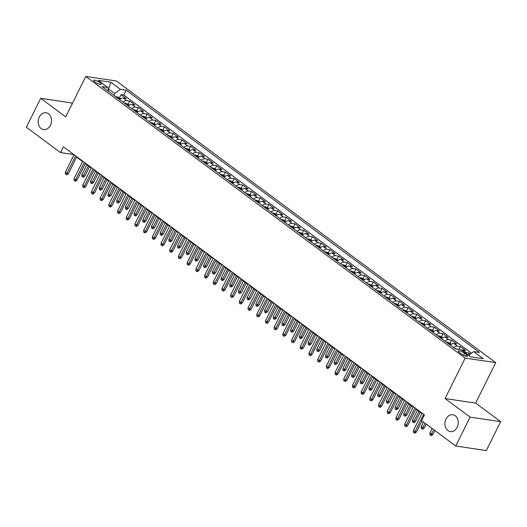 <?xml version="1.0" encoding="UTF-8"?>
<svg xmlns="http://www.w3.org/2000/svg" width="527" height="527" viewBox="0 0 527 527"><rect width="100%" height="100%" fill="white"/><g stroke="black" fill="none" stroke-linecap="round" stroke-linejoin="round"><path stroke-width="0.79" d="M50.401 125.314A8.511 6.627 98.5 0 1 43.583 129.596A8.511 6.627 98.5 0 1 39.268 117.047A8.511 6.627 98.5 0 1 46.086 112.758A8.511 6.627 98.5 0 1 50.401 125.314M457.166 427.305A8.511 6.627 98.5 0 1 450.348 431.593A8.511 6.627 98.5 0 1 446.033 419.037A8.511 6.627 98.5 0 1 452.851 414.749A8.511 6.627 98.5 0 1 457.166 427.305M94.82 81.916A4.256 1.028 26.4 0 0 98.766 83.977A4.256 1.028 26.4 0 0 101.276 84.201A4.256 1.028 26.4 0 0 100.11 82.699A4.256 1.028 26.4 0 0 96.164 80.638A4.256 1.028 26.4 0 0 93.654 80.414A4.256 1.028 26.4 0 0 94.82 81.916M72.298 103.635L71.264 102.87L40.698 98.332L26.35 127.231L60.5 152.586L72.891 154.424L73.839 155.129M495.723 362.622L116.362 80.98L85.796 76.441L465.157 358.083L495.723 362.622L475.637 403.089L445.071 398.544L470.084 417.12L500.65 421.659L475.637 403.089M500.65 421.659L486.302 450.559L455.736 446.02L470.084 417.12M470.387 354.019L469.05 353.024L468.108 354.928M461.527 350.04A5.323 3.083 -53.4 0 1 462.554 349.994L465.572 350.442L460.348 346.568L458.938 349.408M450.203 345.073A5.323 3.083 126.6 0 1 453.852 343.532L456.869 343.979L451.646 340.106L450.045 343.334M441.501 338.611A5.323 3.083 126.6 0 1 445.15 337.076L448.167 337.524L442.95 333.644L441.343 336.872M432.799 332.148A5.323 3.083 126.6 0 1 436.448 330.613L439.465 331.061L434.248 327.188L432.647 330.416M424.103 325.693A5.323 3.083 126.6 0 1 427.753 324.158L430.763 324.606L425.546 320.726L423.945 323.953M415.401 319.23A5.323 3.083 126.6 0 1 419.051 317.695L422.068 318.143L416.844 314.27L415.243 317.491M406.699 312.774A5.323 3.083 126.6 0 1 410.349 311.233L413.366 311.681L408.142 307.808L406.541 311.035M397.997 306.312A5.323 3.083 126.6 0 1 401.646 304.777L404.664 305.225L399.44 301.345L397.839 304.573M389.295 299.85A5.323 3.083 126.6 0 1 392.944 298.315L395.961 298.763L390.744 294.889L389.143 298.111M380.599 293.394A5.323 3.083 126.6 0 1 384.249 291.853L387.259 292.301L382.042 288.427L380.441 291.655M371.897 286.932A5.323 3.083 126.6 0 1 375.547 285.397L378.557 285.845L373.34 281.971L371.739 285.193M363.195 280.476A5.323 3.083 126.6 0 1 366.845 278.935L369.862 279.382L364.638 275.509L363.037 278.737M354.493 274.014A5.323 3.083 126.6 0 1 358.143 272.479L361.16 272.927L355.936 269.047L354.335 272.275M345.791 267.551A5.323 3.083 126.6 0 1 349.441 266.016L352.458 266.464L347.24 262.591L345.633 265.812M337.089 261.096A5.323 3.083 126.6 0 1 340.745 259.554L343.756 260.002L338.538 256.129L336.937 259.356M328.393 254.633A5.323 3.083 126.6 0 1 332.043 253.098L335.053 253.546L329.836 249.666L328.235 252.894M319.691 248.171A5.323 3.083 126.6 0 1 323.341 246.636L326.358 247.084L321.134 243.21L319.533 246.438M310.989 241.715A5.323 3.083 126.6 0 1 314.639 240.18L317.656 240.628L312.432 236.748L310.831 239.976M302.287 235.253A5.323 3.083 126.6 0 1 305.937 233.718L308.954 234.166L303.736 230.292L302.129 233.514M293.585 228.797A5.323 3.083 126.6 0 1 297.235 227.256L300.252 227.704L295.034 223.83L293.434 227.058M284.89 222.335A5.323 3.083 126.6 0 1 288.539 220.8L291.55 221.248L286.332 217.368L284.732 220.596M276.188 215.872A5.323 3.083 126.6 0 1 279.837 214.337L282.854 214.785L277.63 210.912L276.029 214.14M267.485 209.417A5.323 3.083 126.6 0 1 271.135 207.882L274.152 208.33L268.928 204.45L267.327 207.678M258.783 202.954A5.323 3.083 126.6 0 1 262.433 201.419L265.45 201.867L260.226 197.994L258.625 201.215M250.081 196.499A5.323 3.083 126.6 0 1 253.731 194.957L256.748 195.405L251.531 191.532L249.93 194.759M241.386 190.036A5.323 3.083 126.6 0 1 245.035 188.501L248.046 188.949L242.828 185.069L241.228 188.297M232.684 183.574A5.323 3.083 126.6 0 1 236.333 182.039L239.35 182.487L234.126 178.613L232.526 181.841M223.982 177.118A5.323 3.083 126.6 0 1 227.631 175.583L230.648 176.031L225.424 172.151L223.823 175.379M215.279 170.656A5.323 3.083 126.6 0 1 218.929 169.121L221.946 169.569L216.722 165.695L215.121 168.917M206.577 164.2A5.323 3.083 126.6 0 1 210.227 162.659L213.244 163.106L208.027 159.233L206.419 162.461M197.875 157.738A5.323 3.083 126.6 0 1 201.531 156.203L204.542 156.651L199.325 152.771L197.724 155.999M189.18 151.275A5.323 3.083 126.6 0 1 192.829 149.74L195.84 150.188L190.622 146.315L189.022 149.536M180.478 144.82A5.323 3.083 126.6 0 1 184.127 143.278L187.144 143.726L181.92 139.853L180.32 143.08M171.776 138.357A5.323 3.083 126.6 0 1 175.425 136.822L178.442 137.27L173.218 133.397L171.618 136.618M163.074 131.902A5.323 3.083 126.6 0 1 166.723 130.36L169.74 130.808L164.523 126.935L162.915 130.162M154.371 125.439A5.323 3.083 126.6 0 1 158.021 123.904L161.038 124.352L155.821 120.472L154.22 123.7M145.676 118.977A5.323 3.083 126.6 0 1 149.325 117.442L152.336 117.89L147.119 114.016L145.518 117.238M136.974 112.521A5.323 3.083 126.6 0 1 140.623 110.98L143.64 111.428L138.417 107.554L136.816 110.782M128.272 106.059A5.323 3.083 126.6 0 1 131.921 104.524L134.938 104.972L129.714 101.092L128.114 104.32M455.736 446.02L421.587 420.665L424.452 414.887L63.372 146.802L60.5 152.586M466.421 354.704L464.504 353.288A4.124 0.995 26.4 0 0 460.684 351.285A4.124 0.995 26.4 0 0 458.253 351.074A4.124 0.995 26.4 0 0 459.386 352.523L461.296 353.946A4.124 0.995 26.4 0 0 465.124 355.942A4.124 0.995 26.4 0 0 467.554 356.16A4.124 0.995 26.4 0 0 466.421 354.704L465.71 356.133M108.648 91.487L107.851 87.469L102.073 86.606L455.328 348.874L461.105 349.73L470.677 356.838L483.233 358.703L473.668 351.595L479.445 352.458L126.19 90.189L120.413 89.333L114.814 93.463L108.127 88.852M107.851 87.469L98.285 80.361L110.841 82.225L120.413 89.333M465.005 352.629A5.323 3.083 -53.4 0 1 466.033 352.576L469.05 353.024M471.494 353.195L123.786 95.044L121.012 94.636L119.412 97.864M119.57 99.596A5.323 3.083 126.6 0 1 123.219 98.062L126.236 98.509L121.012 94.636M123.048 102.185A5.323 3.083 -53.4 0 1 126.704 100.644L129.714 101.092M131.75 108.641A5.323 3.083 -53.4 0 1 135.399 107.106L138.417 107.554M140.452 115.103A5.323 3.083 -53.4 0 1 144.102 113.569L147.119 114.016M149.154 121.566A5.323 3.083 -53.4 0 1 152.804 120.024L155.821 120.472M157.856 128.021A5.323 3.083 -53.4 0 1 161.506 126.487L164.523 126.935M166.558 134.484A5.323 3.083 -53.4 0 1 170.208 132.949L173.218 133.397M175.254 140.94A5.323 3.083 -53.4 0 1 178.903 139.405L181.92 139.853M183.956 147.402A5.323 3.083 -53.4 0 1 187.605 145.867L190.622 146.315M192.658 153.864A5.323 3.083 -53.4 0 1 196.307 152.323L199.325 152.771M201.36 160.32A5.323 3.083 -53.4 0 1 205.01 158.785L208.027 159.233M210.062 166.782A5.323 3.083 -53.4 0 1 213.712 165.247L216.722 165.695M218.758 173.238A5.323 3.083 -53.4 0 1 222.407 171.703L225.424 172.151M227.46 179.7A5.323 3.083 -53.4 0 1 231.109 178.166L234.126 178.613M236.162 186.163A5.323 3.083 -53.4 0 1 239.811 184.621L242.828 185.069M244.864 192.618A5.323 3.083 -53.4 0 1 248.513 191.084L251.531 191.532M253.566 199.081A5.323 3.083 -53.4 0 1 257.216 197.546L260.226 197.994M262.262 205.537A5.323 3.083 -53.4 0 1 265.918 204.002L268.928 204.45M270.964 211.999A5.323 3.083 -53.4 0 1 274.613 210.464L277.63 210.912M279.666 218.461A5.323 3.083 -53.4 0 1 283.315 216.92L286.332 217.368M288.368 224.917A5.323 3.083 -53.4 0 1 292.017 223.382L295.034 223.83M297.07 231.379A5.323 3.083 -53.4 0 1 300.719 229.844L303.736 230.292M305.772 237.842A5.323 3.083 -53.4 0 1 309.421 236.3L312.432 236.748M314.467 244.297A5.323 3.083 -53.4 0 1 318.117 242.763L321.134 243.21M323.17 250.76A5.323 3.083 -53.4 0 1 326.819 249.218L329.836 249.666M331.872 257.216A5.323 3.083 -53.4 0 1 335.521 255.681L338.538 256.129M340.574 263.678A5.323 3.083 -53.4 0 1 344.223 262.143L347.24 262.591M349.276 270.14A5.323 3.083 -53.4 0 1 352.925 268.599L355.936 269.047M357.971 276.596A5.323 3.083 -53.4 0 1 361.621 275.061L364.638 275.509M366.673 283.058A5.323 3.083 -53.4 0 1 370.323 281.523L373.34 281.971M375.376 289.514A5.323 3.083 -53.4 0 1 379.025 287.979L382.042 288.427M384.078 295.976A5.323 3.083 -53.4 0 1 387.727 294.441L390.744 294.889M392.78 302.439A5.323 3.083 -53.4 0 1 396.429 300.897L399.44 301.345M401.475 308.894A5.323 3.083 -53.4 0 1 405.131 307.36L408.142 307.808M410.177 315.357A5.323 3.083 -53.4 0 1 413.827 313.822L416.844 314.27M418.879 321.813A5.323 3.083 -53.4 0 1 422.529 320.278L425.546 320.726M427.581 328.275A5.323 3.083 -53.4 0 1 431.231 326.74L434.248 327.188M436.284 334.737A5.323 3.083 -53.4 0 1 439.933 333.196L442.95 333.644M444.986 341.193A5.323 3.083 -53.4 0 1 448.635 339.658L451.646 340.106M453.681 347.655A5.323 3.083 -53.4 0 1 457.331 346.12L460.348 346.568M40.698 98.332L65.71 116.902L85.796 76.441M445.071 398.544L465.157 358.083M76.573 157.158L82.541 161.591M85.275 163.62L91.243 168.047M93.971 170.076L99.939 174.509M102.673 176.538L108.641 180.965M111.375 182.994L117.343 187.428M120.077 189.457L126.045 193.89M128.779 195.919L134.747 200.346M137.475 202.375L143.443 206.808M146.177 208.837L152.145 213.264M154.879 215.293L160.847 219.726M163.581 221.755L169.549 226.188M172.283 228.217L178.251 232.644M180.985 234.673L186.947 239.106M189.68 241.135L195.649 245.569M198.383 247.598L204.351 252.025M207.085 254.054L213.053 258.487M215.787 260.516L221.755 264.943M224.489 266.972L230.457 271.405M233.184 273.434L239.153 277.867M241.886 279.896L247.855 284.323M250.588 286.352L256.557 290.785M259.291 292.814L265.259 297.241M267.993 299.27L273.961 303.704M276.688 305.732L282.656 310.166M285.39 312.195L291.359 316.622M294.092 318.651L300.061 323.084M302.794 325.113L308.763 329.54M311.497 331.569L317.465 336.002M320.199 338.031L326.16 342.464M328.894 344.493L334.862 348.92M337.596 350.949L343.564 355.382M346.298 357.411L352.267 361.838M355 363.867L360.969 368.301M363.702 370.329L369.671 374.763M372.398 376.792L378.366 381.219M381.1 383.248L387.068 387.681M389.802 389.71L395.77 394.143M398.504 396.172L404.472 400.599M407.206 402.628L413.175 407.061M415.902 409.09L421.87 413.517M108.305 89.774L110.841 82.225M113.865 95.367L114.814 93.463M73.095 154.022L72.891 154.424M468.628 355.317L473.668 351.595M123.786 95.044L126.19 90.189M423.642 414.281L415.006 431.672L416.495 431.89L415.065 433.089L414.242 432.963L415.006 431.672L413.438 430.506L422.074 413.115M416.495 431.89L421.936 420.928M414.242 432.963L413.372 432.318L413.438 430.506M433.016 434.347L431.593 435.539L430.763 435.421L429.894 434.775L429.96 432.963L431.527 434.123L433.016 434.347L434.9 430.552M430.763 435.421L433.734 429.683M429.96 432.963L432.166 428.523M414.94 407.819L406.304 425.21L407.793 425.434L406.37 426.626L405.54 426.501L406.304 425.21L404.736 424.051L413.372 406.66M407.793 425.434L416.106 408.688M405.54 426.501L404.67 425.856L404.736 424.051M406.238 401.357L397.602 418.748L399.091 418.972L397.668 420.164L396.838 420.045L397.602 418.748L396.041 417.588L404.67 400.197M399.091 418.972L407.404 402.226M396.838 420.045L395.968 419.4L396.041 417.588M397.536 394.901L388.906 412.292L390.388 412.509L388.966 413.708L388.142 413.583L388.906 412.292L387.338 411.126L395.968 393.735M390.388 412.509L398.702 395.764M388.142 413.583L387.273 412.937L387.338 411.126M388.834 388.439L380.204 405.83L381.686 406.053L380.263 407.246L379.44 407.127L380.204 405.83L378.636 404.67L387.273 387.279M381.686 406.053L390 389.308M379.44 407.127L378.57 406.482L378.636 404.67M457.403 349.184L455.875 348.643A3.524 2.042 126.6 0 0 455.111 348.716M424.314 427.884L422.891 429.083L422.061 428.958L421.192 428.313L421.264 426.501L422.825 427.667L424.314 427.884L426.198 424.09M422.061 428.958L425.032 423.227M421.264 426.501L423.464 422.061M451.277 344.243L449.696 343.077L447.173 342.181A3.524 2.042 126.6 0 0 446.409 342.254M449.103 344.256A3.524 2.042 -53.4 0 1 449.182 344.236L448.141 343.459A3.524 2.042 126.6 0 0 448.062 343.479M415.612 421.429L414.189 422.621L413.366 422.496L412.489 421.85L412.562 420.045L414.123 421.205L415.612 421.429L420.164 412.252M413.366 422.496L418.998 411.389M412.562 420.045L417.437 410.223M442.575 337.787L441 336.615L438.477 335.725A3.524 2.042 126.6 0 0 437.706 335.791M440.407 337.794A3.524 2.042 -53.4 0 1 440.48 337.774L439.439 337.003A3.524 2.042 126.6 0 0 439.36 337.023M406.91 414.966L405.487 416.159L404.664 416.04L403.794 415.395L403.86 413.583L405.428 414.742L406.91 414.966L411.468 405.797M404.664 416.04L410.302 404.927M403.86 413.583L408.735 403.768M433.873 331.325L432.298 330.152L429.775 329.263A3.524 2.042 126.6 0 0 429.004 329.335M431.705 331.338A3.524 2.042 -53.4 0 1 431.784 331.318L430.737 330.541A3.524 2.042 126.6 0 0 430.658 330.561M398.214 408.504L396.785 409.703L395.961 409.578L395.092 408.932L395.158 407.121L396.726 408.287L398.214 408.504L402.766 399.334M395.961 409.578L401.6 398.465M395.158 407.121L400.033 397.305M380.132 381.983L371.502 399.374L372.991 399.591L371.561 400.79L370.738 400.665L371.502 399.374L369.934 398.208L378.57 380.817M372.991 399.591L381.304 382.846M370.738 400.665L369.868 400.019L369.934 398.208M425.177 324.869L423.596 323.697L421.073 322.801A3.524 2.042 126.6 0 0 420.309 322.873M423.003 324.876A3.524 2.042 -53.4 0 1 423.082 324.856L422.035 324.079A3.524 2.042 126.6 0 0 421.962 324.098M389.512 402.048L388.089 403.241L387.259 403.122L386.39 402.476L386.456 400.665L388.024 401.824L389.512 402.048L394.064 392.872M387.259 403.122L392.898 392.009M386.456 400.665L391.33 390.843M371.436 375.52L362.8 392.911L364.289 393.135L362.866 394.328L362.036 394.203L362.8 392.911L361.232 391.752L369.868 374.361M364.289 393.135L372.602 376.39M362.036 394.203L361.166 393.557L361.232 391.752M362.734 369.058L354.098 386.449L355.587 386.673L354.164 387.865L353.334 387.747L354.098 386.449L352.537 385.29L361.166 367.899M355.587 386.673L363.9 369.928M353.334 387.747L352.464 387.101L352.537 385.29M354.032 362.602L345.402 379.993L346.885 380.211L345.462 381.41L344.638 381.284L345.402 379.993L343.835 378.827L352.464 361.436M346.885 380.211L355.198 363.465M344.638 381.284L343.769 380.639L343.835 378.827M345.33 356.14L336.7 373.531L338.182 373.755L336.76 374.947L335.936 374.829L336.7 373.531L335.132 372.372L343.762 354.981M338.182 373.755L346.496 357.01M335.936 374.829L335.067 374.183L335.132 372.372M336.628 349.684L327.998 367.075L329.487 367.293L328.057 368.492L327.234 368.366L327.998 367.075L326.43 365.909L335.067 348.518M329.487 367.293L337.8 350.547M327.234 368.366L326.365 367.721L326.43 365.909M416.475 318.407L414.894 317.234L412.371 316.345A3.524 2.042 126.6 0 0 411.607 316.417M414.301 318.42A3.524 2.042 -53.4 0 1 414.38 318.4L413.333 317.623A3.524 2.042 126.6 0 0 413.26 317.643M380.81 395.586L379.387 396.785L378.557 396.66L377.688 396.014L377.754 394.203L379.321 395.369L380.81 395.586L385.362 386.416M378.557 396.66L384.196 385.547M377.754 394.203L382.628 384.387M407.773 311.944L406.192 310.778L403.669 309.883A3.524 2.042 126.6 0 0 402.905 309.955M405.599 311.958A3.524 2.042 -53.4 0 1 405.678 311.938L404.637 311.161A3.524 2.042 126.6 0 0 404.558 311.18M372.108 389.13L370.685 390.323L369.862 390.197L368.986 389.552L369.058 387.747L370.619 388.906L372.108 389.13L376.66 379.954M369.862 390.197L375.494 379.091M369.058 387.747L373.933 377.925M399.071 305.489L397.496 304.316L394.973 303.427A3.524 2.042 126.6 0 0 394.203 303.493M396.903 305.495A3.524 2.042 -53.4 0 1 396.976 305.476L395.935 304.705A3.524 2.042 126.6 0 0 395.856 304.725M363.406 382.668L361.983 383.86L361.16 383.742L360.29 383.096L360.356 381.284L361.924 382.444L363.406 382.668L367.965 373.491M361.16 383.742L366.792 372.629M360.356 381.284L365.231 371.463M390.369 299.026L388.794 297.854L386.271 296.964A3.524 2.042 126.6 0 0 385.5 297.037M388.201 299.04A3.524 2.042 -53.4 0 1 388.274 299.02L387.233 298.242A3.524 2.042 126.6 0 0 387.154 298.262M354.711 376.206L353.281 377.404L352.458 377.279L351.588 376.634L351.654 374.822L353.222 375.988L354.711 376.206L359.262 367.036M352.458 377.279L358.096 366.166M351.654 374.822L356.529 365.007M381.673 292.571L380.092 291.398L377.569 290.502A3.524 2.042 126.6 0 0 376.805 290.575M379.499 292.577A3.524 2.042 -53.4 0 1 379.578 292.557L378.531 291.78A3.524 2.042 126.6 0 0 378.452 291.8M346.008 369.75L344.579 370.942L343.756 370.824L342.886 370.178L342.952 368.366L344.52 369.526L346.008 369.75L350.56 360.573M343.756 370.824L349.394 359.71M342.952 368.366L347.827 358.544M327.932 343.222L319.296 360.613L320.785 360.837L319.362 362.029L318.532 361.904L319.296 360.613L317.728 359.447L326.365 342.056M320.785 360.837L329.098 344.085M318.532 361.904L317.662 361.258L317.728 359.447M372.971 286.108L371.39 284.936L368.867 284.046A3.524 2.042 126.6 0 0 368.103 284.112M370.797 286.115A3.524 2.042 -53.4 0 1 370.876 286.095L369.829 285.324A3.524 2.042 126.6 0 0 369.756 285.344M337.306 363.287L335.883 364.486L335.053 364.361L334.184 363.716L334.25 361.904L335.818 363.07L337.306 363.287L341.858 354.118M335.053 364.361L340.692 353.248M334.25 361.904L339.124 352.089M319.23 336.76L310.594 354.151L312.083 354.375L310.66 355.567L309.83 355.448L310.594 354.151L309.033 352.991L317.662 335.6M312.083 354.375L320.396 337.629M309.83 355.448L308.96 354.803L309.033 352.991M364.269 279.646L362.688 278.473L360.165 277.584A3.524 2.042 126.6 0 0 359.401 277.657M362.095 279.659A3.524 2.042 -53.4 0 1 362.174 279.639L361.133 278.862A3.524 2.042 126.6 0 0 361.054 278.882M328.604 356.832L327.181 358.024L326.351 357.899L325.482 357.253L325.554 355.442L327.115 356.608L328.604 356.832L333.156 347.655M326.351 357.899L331.99 346.792M325.554 355.442L330.422 345.626M310.528 330.304L301.892 347.695L303.381 347.912L301.958 349.111L301.134 348.986L301.892 347.695L300.331 346.529L308.96 329.138M303.381 347.912L311.694 331.167M301.134 348.986L300.258 348.34L300.331 346.529M355.567 273.19L353.986 272.018L351.469 271.128A3.524 2.042 126.6 0 0 350.699 271.194M353.4 273.197A3.524 2.042 -53.4 0 1 353.472 273.177L352.431 272.406A3.524 2.042 126.6 0 0 352.352 272.426M319.902 350.369L318.479 351.562L317.656 351.443L316.786 350.798L316.852 348.986L318.42 350.145L319.902 350.369L324.461 341.193M317.656 351.443L323.288 340.33M316.852 348.986L321.727 339.164M301.826 323.841L293.196 341.232L294.679 341.456L293.256 342.649L292.432 342.53L293.196 341.232L291.629 340.073L300.258 322.682M294.679 341.456L302.992 324.711M292.432 342.53L291.563 341.878L291.629 340.073M346.865 266.728L345.29 265.555L342.767 264.666A3.524 2.042 126.6 0 0 341.997 264.738M344.698 266.741A3.524 2.042 -53.4 0 1 344.77 266.721L343.729 265.944A3.524 2.042 126.6 0 0 343.65 265.964M311.2 343.907L309.777 345.106L308.954 344.981L308.084 344.335L308.15 342.524L309.718 343.69L311.2 343.907L315.759 334.737M308.954 344.981L314.593 333.868M308.15 342.524L313.025 332.708M293.124 317.386L284.494 334.777L285.983 334.994L284.554 336.193L283.73 336.068L284.494 334.777L282.927 333.611L291.563 316.22M285.983 334.994L294.29 318.249M283.73 336.068L282.861 335.422L282.927 333.611M338.163 260.272L336.588 259.1L334.065 258.204A3.524 2.042 126.6 0 0 333.295 258.276M335.995 260.279A3.524 2.042 -53.4 0 1 336.074 260.259L335.027 259.482A3.524 2.042 126.6 0 0 334.948 259.501M302.505 337.451L301.075 338.644L300.252 338.525L299.382 337.873L299.448 336.068L301.016 337.227L302.505 337.451L307.057 328.275M300.252 338.525L305.891 327.412M299.448 336.068L304.323 326.246M284.428 310.923L275.792 328.314L277.281 328.532L275.852 329.731L275.028 329.606L275.792 328.314L274.224 327.148L282.861 309.757M277.281 328.532L285.594 311.786M275.028 329.606L274.159 328.96L274.224 327.148M329.467 253.81L327.886 252.637L325.363 251.748A3.524 2.042 126.6 0 0 324.599 251.814M327.293 253.816A3.524 2.042 -53.4 0 1 327.372 253.797L326.325 253.026A3.524 2.042 126.6 0 0 326.253 253.046M293.802 330.989L292.38 332.188L291.55 332.063L290.68 331.417L290.746 329.606L292.314 330.772L293.802 330.989L298.354 321.819M291.55 332.063L297.188 320.95M290.746 329.606L295.621 319.79M275.726 304.461L267.09 321.852L268.579 322.076L267.156 323.268L266.326 323.15L267.09 321.852L265.522 320.693L274.159 303.302M268.579 322.076L276.892 305.331M266.326 323.15L265.456 322.504L265.522 320.693M267.024 298.005L258.388 315.396L259.877 315.614L258.454 316.813L257.624 316.687L258.388 315.396L256.827 314.23L265.456 296.839M259.877 315.614L268.19 298.868M257.624 316.687L256.754 316.042L256.827 314.23M258.322 291.543L249.693 308.934L251.175 309.158L249.752 310.35L248.928 310.225L249.693 308.934L248.125 307.775L256.754 290.384M251.175 309.158L259.488 292.413M248.928 310.225L248.059 309.58L248.125 307.775M249.62 285.081L240.991 302.478L242.473 302.696L241.05 303.895L240.226 303.769L240.991 302.478L239.423 301.312L248.059 283.921M242.473 302.696L250.786 285.95M240.226 303.769L239.357 303.124L239.423 301.312M240.918 278.625L232.288 296.016L233.777 296.233L232.348 297.432L231.524 297.307L232.288 296.016L230.721 294.85L239.357 277.459M233.777 296.233L242.091 279.488M231.524 297.307L230.655 296.661L230.721 294.85M232.223 272.163L223.586 289.554L225.075 289.778L223.652 290.97L222.822 290.851L223.586 289.554L222.019 288.394L230.655 271.003M225.075 289.778L233.389 273.032M222.822 290.851L221.953 290.206L222.019 288.394M223.52 265.707L214.884 283.098L216.373 283.315L214.95 284.514L214.12 284.389L214.884 283.098L213.323 281.932L221.953 264.541M216.373 283.315L224.686 266.57M214.12 284.389L213.251 283.743L213.323 281.932M214.818 259.244L206.189 276.635L207.671 276.859L206.248 278.052L205.425 277.927L206.189 276.635L204.621 275.476L213.251 258.085M207.671 276.859L215.984 260.114M205.425 277.927L204.555 277.281L204.621 275.476M206.116 252.782L197.487 270.173L198.969 270.397L197.546 271.589L196.723 271.471L197.487 270.173L195.919 269.014L204.548 251.623M198.969 270.397L207.282 253.652M196.723 271.471L195.853 270.825L195.919 269.014M197.414 246.326L188.785 263.717L190.273 263.935L188.844 265.134L188.02 265.009L188.785 263.717L187.217 262.551L195.853 245.16M190.273 263.935L198.587 247.189M188.02 265.009L187.151 264.363L187.217 262.551M188.719 239.864L180.082 257.255L181.571 257.479L180.148 258.671L179.318 258.553L180.082 257.255L178.515 256.096L187.151 238.705M181.571 257.479L189.885 240.734M179.318 258.553L178.449 257.907L178.515 256.096M180.017 233.408L171.38 250.799L172.869 251.017L171.446 252.216L170.616 252.09L171.38 250.799L169.819 249.633L178.449 232.242M172.869 251.017L181.183 234.271M170.616 252.09L169.747 251.445L169.819 249.633M171.315 226.946L162.678 244.337L164.167 244.561L162.744 245.753L161.921 245.628L162.678 244.337L161.117 243.178L169.747 225.787M164.167 244.561L172.481 227.816M161.921 245.628L161.045 244.983L161.117 243.178M162.612 220.484L153.983 237.875L155.465 238.099L154.042 239.291L153.219 239.172L153.983 237.875L152.415 236.715L161.045 219.324M155.465 238.099L163.778 221.353M153.219 239.172L152.349 238.527L152.415 236.715M153.91 214.028L145.281 231.419L146.769 231.636L145.34 232.835L144.517 232.71L145.281 231.419L143.713 230.253L152.349 212.862M146.769 231.636L155.076 214.891M144.517 232.71L143.647 232.064L143.713 230.253M145.215 207.566L136.579 224.957L138.067 225.181L136.638 226.373L135.814 226.254L136.579 224.957L135.011 223.797L143.647 206.406M138.067 225.181L146.381 208.435M135.814 226.254L134.945 225.609L135.011 223.797M136.513 201.11L127.877 218.501L129.365 218.718L127.942 219.917L127.112 219.792L127.877 218.501L126.309 217.335L134.945 199.944M129.365 218.718L137.679 201.973M127.112 219.792L126.243 219.146L126.309 217.335M127.811 194.647L119.174 212.038L120.663 212.262L119.24 213.455L118.41 213.33L119.174 212.038L117.613 210.872L126.243 193.481M120.663 212.262L128.977 195.51M118.41 213.33L117.541 212.684L117.613 210.872M320.765 247.347L319.184 246.175L316.661 245.286A3.524 2.042 126.6 0 0 315.897 245.358M318.591 247.361A3.524 2.042 -53.4 0 1 318.67 247.341L317.623 246.564A3.524 2.042 126.6 0 0 317.55 246.583M285.1 324.527L283.678 325.726L282.847 325.6L281.978 324.955L282.05 323.143L283.612 324.309L285.1 324.527L289.652 315.357M282.847 325.6L288.486 314.487M282.05 323.143L286.919 313.328M312.063 240.892L310.482 239.719L307.959 238.83A3.524 2.042 126.6 0 0 307.195 238.896M309.889 240.898A3.524 2.042 -53.4 0 1 309.968 240.879L308.927 240.108A3.524 2.042 126.6 0 0 308.848 240.128M276.398 318.071L274.975 319.263L274.152 319.145L273.276 318.499L273.348 316.687L274.91 317.847L276.398 318.071L280.95 308.894M274.152 319.145L279.784 308.031M273.348 316.687L278.223 306.866M303.361 234.429L301.787 233.257L299.264 232.367A3.524 2.042 126.6 0 0 298.493 232.44M301.194 234.443A3.524 2.042 -53.4 0 1 301.266 234.423L300.225 233.645A3.524 2.042 126.6 0 0 300.146 233.665M267.696 311.609L266.273 312.807L265.45 312.682L264.58 312.037L264.646 310.225L266.214 311.391L267.696 311.609L272.255 302.439M265.45 312.682L271.089 301.569M264.646 310.225L269.521 300.41M294.659 227.967L293.084 226.801L290.561 225.905A3.524 2.042 126.6 0 0 289.791 225.978M292.492 227.98A3.524 2.042 -53.4 0 1 292.571 227.96L291.523 227.183A3.524 2.042 126.6 0 0 291.444 227.203M259.001 305.153L257.571 306.345L256.748 306.22L255.878 305.574L255.944 303.769L257.512 304.929L259.001 305.153L263.553 295.976M256.748 306.22L262.387 295.113M255.944 303.769L260.819 293.947M285.963 221.511L284.382 220.339L281.859 219.449A3.524 2.042 126.6 0 0 281.095 219.515M283.789 221.518A3.524 2.042 -53.4 0 1 283.869 221.498L282.821 220.727A3.524 2.042 126.6 0 0 282.749 220.747M250.299 298.69L248.876 299.889L248.046 299.764L247.176 299.119L247.242 297.307L248.81 298.473L250.299 298.69L254.851 289.521M248.046 299.764L253.685 288.651M247.242 297.307L252.117 287.492M277.261 215.049L275.68 213.876L273.157 212.987A3.524 2.042 126.6 0 0 272.393 213.06M275.087 215.062A3.524 2.042 -53.4 0 1 275.166 215.042L274.119 214.265A3.524 2.042 126.6 0 0 274.047 214.285M241.597 292.228L240.174 293.427L239.344 293.302L238.474 292.656L238.547 290.845L240.108 292.011L241.597 292.228L246.149 283.058M239.344 293.302L244.983 282.189M238.547 290.845L243.415 281.029M268.559 208.593L266.978 207.421L264.455 206.531A3.524 2.042 126.6 0 0 263.691 206.597M266.385 208.6A3.524 2.042 -53.4 0 1 266.464 208.58L265.424 207.803A3.524 2.042 126.6 0 0 265.344 207.829M232.894 285.772L231.472 286.965L230.648 286.846L229.772 286.201L229.844 284.389L231.406 285.548L232.894 285.772L237.446 276.596M230.648 286.846L236.28 275.733M229.844 284.389L234.719 274.567M259.857 202.131L258.283 200.958L255.76 200.069A3.524 2.042 126.6 0 0 254.989 200.141M257.69 202.144A3.524 2.042 -53.4 0 1 257.762 202.124L256.721 201.347A3.524 2.042 126.6 0 0 256.642 201.367M224.192 279.31L222.769 280.509L221.946 280.384L221.077 279.738L221.142 277.927L222.71 279.093L224.192 279.31L228.751 270.14M221.946 280.384L227.578 269.271M221.142 277.927L226.017 268.111M251.155 195.669L249.581 194.503L247.058 193.607A3.524 2.042 126.6 0 0 246.287 193.679M248.988 195.682A3.524 2.042 -53.4 0 1 249.06 195.662L248.019 194.885A3.524 2.042 126.6 0 0 247.94 194.904M215.497 272.854L214.067 274.047L213.244 273.921L212.374 273.276L212.44 271.471L214.008 272.63L215.497 272.854L220.049 263.678M213.244 273.921L218.883 262.815M212.44 271.471L217.315 261.649M242.46 189.213L240.879 188.04L238.356 187.151A3.524 2.042 126.6 0 0 237.591 187.217M240.286 189.219A3.524 2.042 -53.4 0 1 240.365 189.2L239.317 188.429A3.524 2.042 126.6 0 0 239.238 188.449M206.795 266.392L205.365 267.584L204.542 267.466L203.672 266.82L203.738 265.009L205.306 266.168L206.795 266.392L211.347 257.222M204.542 267.466L210.181 256.353M203.738 265.009L208.613 255.193M233.757 182.75L232.176 181.578L229.653 180.689A3.524 2.042 126.6 0 0 228.889 180.761M231.584 182.764A3.524 2.042 -53.4 0 1 231.663 182.744L230.615 181.967A3.524 2.042 126.6 0 0 230.543 181.986M198.093 259.93L196.67 261.128L195.84 261.003L194.97 260.358L195.036 258.546L196.604 259.712L198.093 259.93L202.645 250.76M195.84 261.003L201.479 249.89M195.036 258.546L199.911 248.731M225.055 176.295L223.474 175.122L220.951 174.226A3.524 2.042 126.6 0 0 220.187 174.299M222.881 176.301A3.524 2.042 -53.4 0 1 222.961 176.281L221.92 175.504A3.524 2.042 126.6 0 0 221.841 175.524M189.391 253.474L187.968 254.666L187.138 254.548L186.268 253.902L186.341 252.09L187.902 253.25L189.391 253.474L193.943 244.297M187.138 254.548L192.777 243.434M186.341 252.09L191.209 242.268M216.353 169.832L214.772 168.66L212.256 167.77A3.524 2.042 126.6 0 0 211.485 167.843M214.186 169.846A3.524 2.042 -53.4 0 1 214.258 169.826L213.218 169.048A3.524 2.042 126.6 0 0 213.139 169.068M180.689 247.011L179.266 248.21L178.442 248.085L177.573 247.44L177.639 245.628L179.206 246.794L180.689 247.011L185.247 237.842M178.442 248.085L184.075 236.972M177.639 245.628L182.513 235.813M207.651 163.37L206.077 162.204L203.554 161.308A3.524 2.042 126.6 0 0 202.783 161.381M205.484 163.383A3.524 2.042 -53.4 0 1 205.556 163.363L204.516 162.586A3.524 2.042 126.6 0 0 204.436 162.606M171.986 240.556L170.564 241.748L169.74 241.623L168.871 240.977L168.936 239.172L170.504 240.332L171.986 240.556L176.545 231.379M169.74 241.623L175.379 230.516M168.936 239.172L173.811 229.35M198.949 156.914L197.375 155.742L194.852 154.852A3.524 2.042 126.6 0 0 194.081 154.918M196.782 156.921A3.524 2.042 -53.4 0 1 196.861 156.901L195.813 156.13A3.524 2.042 126.6 0 0 195.734 156.15M163.291 234.093L161.861 235.286L161.038 235.167L160.168 234.522L160.234 232.71L161.802 233.869L163.291 234.093L167.843 224.917M161.038 235.167L166.677 224.054M160.234 232.71L165.109 222.888M190.254 150.452L188.673 149.279L186.15 148.39A3.524 2.042 126.6 0 0 185.385 148.462M188.08 150.465A3.524 2.042 -53.4 0 1 188.159 150.445L187.111 149.668A3.524 2.042 126.6 0 0 187.039 149.688M154.589 227.631L153.166 228.83L152.336 228.705L151.466 228.059L151.532 226.248L153.1 227.414L154.589 227.631L159.141 218.461M152.336 228.705L157.975 217.592M151.532 226.248L156.407 216.432M181.552 143.996L179.97 142.824L177.447 141.928A3.524 2.042 126.6 0 0 176.683 142M179.378 144.003A3.524 2.042 -53.4 0 1 179.457 143.983L178.409 143.206A3.524 2.042 126.6 0 0 178.337 143.225M145.887 221.175L144.464 222.368L143.634 222.249L142.764 221.603L142.837 219.792L144.398 220.951L145.887 221.175L150.439 211.999M143.634 222.249L149.273 211.136M142.837 219.792L147.705 209.97M172.849 137.534L171.268 136.361L168.745 135.472A3.524 2.042 126.6 0 0 167.981 135.544M170.676 137.54A3.524 2.042 -53.4 0 1 170.755 137.521L169.714 136.75A3.524 2.042 126.6 0 0 169.635 136.77M137.185 214.713L135.762 215.912L134.938 215.787L134.069 215.141L134.135 213.33L135.702 214.496L137.185 214.713L141.737 205.543M134.938 215.787L140.571 204.674M134.135 213.33L139.009 203.514M119.109 188.185L110.479 205.576L111.961 205.8L110.538 206.992L109.715 206.874L110.479 205.576L108.911 204.417L117.541 187.026M111.961 205.8L120.275 189.055M109.715 206.874L108.845 206.228L108.911 204.417M110.406 181.729L101.777 199.12L103.259 199.338L101.836 200.537L101.013 200.412L101.777 199.12L100.209 197.954L108.845 180.563M103.259 199.338L111.572 182.592M101.013 200.412L100.143 199.766L100.209 197.954M101.704 175.267L93.075 192.658L94.564 192.882L93.134 194.074L92.311 193.956L93.075 192.658L91.507 191.499L100.143 174.108M94.564 192.882L102.877 176.137M92.311 193.956L91.441 193.304L91.507 191.499M93.009 168.811L84.373 186.202L85.861 186.42L84.439 187.619L83.609 187.493L84.373 186.202L82.805 185.036L91.441 167.645M85.861 186.42L94.175 169.674M83.609 187.493L82.739 186.848L82.805 185.036M84.307 162.349L75.671 179.74L77.159 179.957L75.736 181.156L74.906 181.031L75.671 179.74L74.109 178.574L82.739 161.183M77.159 179.957L85.473 163.212M74.906 181.031L74.037 180.386L74.109 178.574M75.605 155.887L66.975 173.278L68.457 173.502L67.034 174.694L66.211 174.575L66.975 173.278L65.407 172.118L74.037 154.727M68.457 173.502L76.771 156.756M66.211 174.575L65.341 173.93L65.407 172.118M164.147 131.071L162.573 129.899L160.05 129.01A3.524 2.042 126.6 0 0 159.279 129.082M161.98 131.085A3.524 2.042 -53.4 0 1 162.052 131.065L161.012 130.288A3.524 2.042 126.6 0 0 160.933 130.307M128.483 208.257L127.06 209.45L126.236 209.324L125.367 208.679L125.433 206.867L127 208.033L128.483 208.257L133.041 199.081M126.236 209.324L131.875 198.218M125.433 206.867L130.307 197.052M155.445 124.616L153.871 123.443L151.348 122.554A3.524 2.042 126.6 0 0 150.577 122.62M153.278 124.622A3.524 2.042 -53.4 0 1 153.357 124.603L152.31 123.832A3.524 2.042 126.6 0 0 152.231 123.852M119.787 201.795L118.358 202.987L117.534 202.869L116.665 202.223L116.73 200.412L118.298 201.571L119.787 201.795L124.339 192.618M117.534 202.869L123.173 191.756M116.73 200.412L121.605 190.59M146.75 118.153L145.169 116.981L142.646 116.092A3.524 2.042 126.6 0 0 141.882 116.164M144.576 118.167A3.524 2.042 -53.4 0 1 144.655 118.147L143.607 117.369A3.524 2.042 126.6 0 0 143.535 117.389M111.085 195.333L109.662 196.531L108.832 196.406L107.963 195.761L108.028 193.949L109.596 195.115L111.085 195.333L115.637 186.163M108.832 196.406L114.471 185.293M108.028 193.949L112.903 184.134M138.048 111.698L136.467 110.525L133.944 109.629A3.524 2.042 126.6 0 0 133.179 109.702M135.874 111.704A3.524 2.042 -53.4 0 1 135.953 111.684L134.905 110.907A3.524 2.042 126.6 0 0 134.833 110.927M102.383 188.877L100.96 190.069L100.13 189.951L99.26 189.298L99.333 187.493L100.894 188.653L102.383 188.877L106.935 179.7M100.13 189.951L105.769 178.837M99.333 187.493L104.201 177.671M129.346 105.235L127.765 104.063L125.242 103.173A3.524 2.042 126.6 0 0 124.477 103.239M127.172 105.242A3.524 2.042 -53.4 0 1 127.251 105.222L126.21 104.451A3.524 2.042 126.6 0 0 126.131 104.471M93.681 182.414L92.258 183.613L91.434 183.488L90.558 182.843L90.631 181.031L92.192 182.197L93.681 182.414L98.233 173.245M91.434 183.488L97.067 172.375M90.631 181.031L95.506 171.216M120.643 98.773L119.069 97.6L116.546 96.711A3.524 2.042 126.6 0 0 115.775 96.784M118.476 98.786A3.524 2.042 -53.4 0 1 118.549 98.766L117.508 97.989A3.524 2.042 126.6 0 0 117.429 98.009M84.979 175.952L83.556 177.151L82.732 177.026L81.863 176.38L81.929 174.569L83.497 175.735L84.979 175.952L89.537 166.782M82.732 177.026L88.365 165.919M81.929 174.569L86.803 164.753M462.554 349.994L466.033 352.576M123.219 98.062L126.704 100.644M131.921 104.524L135.399 107.106M140.623 110.98L144.102 113.569M149.325 117.442L152.804 120.024M158.021 123.904L161.506 126.487M166.723 130.36L170.208 132.949M175.425 136.822L178.903 139.405M184.127 143.278L187.605 145.867M192.829 149.74L196.307 152.323M201.531 156.203L205.01 158.785M210.227 162.659L213.712 165.247M218.929 169.121L222.407 171.703M227.631 175.583L231.109 178.166M236.333 182.039L239.811 184.621M245.035 188.501L248.513 191.084M253.731 194.957L257.216 197.546M262.433 201.419L265.918 204.002M271.135 207.882L274.613 210.464M279.837 214.337L283.315 216.92M288.539 220.8L292.017 223.382M297.235 227.256L300.719 229.844M305.937 233.718L309.421 236.3M314.639 240.18L318.117 242.763M323.341 246.636L326.819 249.218M332.043 253.098L335.521 255.681M340.745 259.554L344.223 262.143M349.441 266.016L352.925 268.599M358.143 272.479L361.621 275.061M366.845 278.935L370.323 281.523M375.547 285.397L379.025 287.979M384.249 291.853L387.727 294.441M392.944 298.315L396.429 300.897M401.646 304.777L405.131 307.36M410.349 311.233L413.827 313.822M419.051 317.695L422.529 320.278M427.753 324.158L431.231 326.74M436.448 330.613L439.933 333.196M445.15 337.076L448.635 339.658M453.852 343.532L457.331 346.12M463.523 355.27L464.504 353.288M456.448 349.039L455.941 348.663M450.618 344.717L447.239 342.207M441.916 338.255L438.536 335.745M433.22 331.793L429.834 329.283M424.518 325.337L421.139 322.827M415.816 318.875L412.437 316.365M407.114 312.412L403.735 309.909M398.412 305.956L395.033 303.447M389.71 299.494L386.331 296.984M381.014 293.038L377.635 290.529M372.312 286.576L368.933 284.066M363.61 280.114L360.231 277.61M354.908 273.658L351.529 271.148M346.206 267.196L342.827 264.686M337.511 260.74L334.131 258.23M328.808 254.277L325.429 251.768M320.106 247.815L316.727 245.305M311.404 241.359L308.025 238.85M302.702 234.897L299.323 232.387M294.007 228.441L290.621 225.931M285.305 221.979L281.925 219.469M276.603 215.517L273.223 213.007M267.9 209.061L264.521 206.551M259.198 202.599L255.819 200.089M250.496 196.143L247.117 193.633M241.801 189.68L238.421 187.171M233.099 183.218L229.719 180.708M224.397 176.762L221.017 174.253M215.695 170.3L212.315 167.79M206.992 163.838L203.613 161.334M198.297 157.382L194.918 154.872M189.595 150.92L186.215 148.41M180.893 144.464L177.513 141.954M172.191 138.002L168.811 135.492M163.489 131.539L160.109 129.036M154.793 125.083L151.407 122.574M146.091 118.621L142.712 116.111M137.389 112.165L134.01 109.656M128.687 105.703L125.307 103.193M119.985 99.241L116.605 96.731"/></g></svg>
